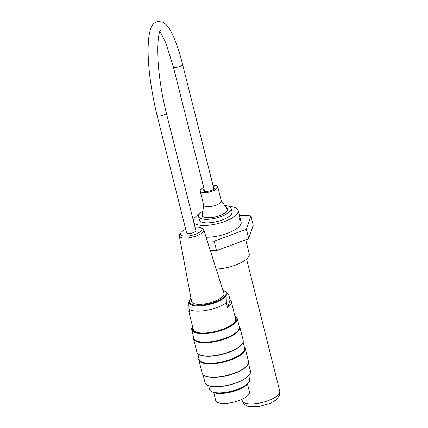 <?xml version="1.0" encoding="UTF-8"?>
<svg xmlns="http://www.w3.org/2000/svg" width="428" height="428" viewBox="0 0 428 428"><rect width="100%" height="100%" fill="white"/><g stroke="black" fill="none" stroke-linecap="round" stroke-linejoin="round"><path stroke-width="0.64" d="M208.655 385.74L209.576 389.394A20.651 7.062 -14.1 0 0 215.145 392.588A20.651 7.062 -14.1 0 0 246.234 384.772A20.651 7.062 -14.1 0 0 249.631 379.326L248.716 375.672M248.433 382.755A19.463 6.655 165.9 0 1 231.505 391.914A19.463 6.655 165.9 0 1 212.256 391.85M239.011 325.687A23.877 8.169 165.9 0 1 239.835 327.115A23.877 8.169 165.9 0 1 218.671 340.854A23.877 8.169 165.9 0 1 193.52 338.757A23.877 8.169 165.9 0 1 193.574 337.109M193.52 338.757L196.859 352.046A23.877 8.169 -14.1 0 0 199.175 354.534A23.877 8.169 -14.1 0 0 222.009 354.149A23.877 8.169 -14.1 0 0 242.312 343.689A23.877 8.169 -14.1 0 0 243.179 340.404L239.835 327.115M244.335 346.862A23.877 8.169 165.9 0 1 245.158 348.285A23.877 8.169 165.9 0 1 223.994 362.029A23.877 8.169 165.9 0 1 198.843 359.927A23.877 8.169 165.9 0 1 198.897 358.284M198.843 359.927L202.182 373.221A23.877 8.169 -14.1 0 0 204.498 375.704A23.877 8.169 -14.1 0 0 227.332 375.319A23.877 8.169 -14.1 0 0 247.635 364.859A23.877 8.169 -14.1 0 0 248.497 361.58L245.158 348.285M249.529 374.628A23.171 7.923 165.9 0 1 249.444 374.757A23.171 7.923 165.9 0 1 229.74 384.906A23.171 7.923 165.9 0 1 207.585 385.28A23.171 7.923 165.9 0 1 207.446 385.205M236.748 319.946A23.171 7.923 -14.1 0 0 234.892 315.912A23.428 8.014 165.9 0 1 237.166 318.341A23.428 8.014 165.9 0 1 237.059 320.139A23.428 8.014 165.9 0 1 213.941 332.395A23.428 8.014 165.9 0 1 191.728 329.763A23.428 8.014 165.9 0 1 191.835 327.971A23.428 8.014 165.9 0 1 192.573 326.543A23.171 7.923 -14.1 0 0 210.041 332.765A23.171 7.923 -14.1 0 0 236.748 319.946M235.122 316.816A22.395 7.661 165.9 0 1 235.999 320.074A22.395 7.661 165.9 0 1 235.293 321.439A22.395 7.661 165.9 0 1 216.252 331.245A22.395 7.661 165.9 0 1 194.836 331.609A22.395 7.661 165.9 0 1 192.809 327.452M237.166 318.341L239.295 326.81A23.428 8.014 165.9 0 1 218.526 340.292A23.428 8.014 165.9 0 1 193.852 338.232L191.728 329.763M203.006 374.644L205.033 382.696A23.428 8.014 -14.1 0 0 207.302 385.136A23.428 8.014 -14.1 0 0 229.702 384.756A23.428 8.014 -14.1 0 0 249.626 374.495A23.428 8.014 -14.1 0 0 250.471 371.274L248.449 363.222M247.635 364.859L247.314 365.319A23.428 8.014 165.9 0 1 227.396 375.581A23.428 8.014 165.9 0 1 204.996 375.961L204.498 375.704M243.125 342.047L244.618 347.985A23.428 8.014 165.9 0 1 223.849 361.467A23.428 8.014 165.9 0 1 199.175 359.408L197.683 353.469M242.312 343.689L241.997 344.149A23.428 8.014 165.9 0 1 222.079 354.411A23.428 8.014 165.9 0 1 199.673 354.785L199.175 354.534M246.234 384.772L245.437 385.371A19.463 6.655 165.9 0 1 216.135 392.738L215.145 392.588M235.389 317.886A22.005 7.527 165.9 0 1 235.716 320.492A22.005 7.527 165.9 0 1 235.154 321.637M195.056 331.716A22.005 7.527 165.9 0 1 193.076 328.522M185.741 229.451A11.058 3.782 -14.1 0 0 180.953 232.672A11.058 3.782 -14.1 0 0 191.99 235.298A11.058 3.782 -14.1 0 0 200.743 227.696A11.058 3.782 -14.1 0 0 195.008 227.124M200.743 227.696L202.412 228.482A12.605 4.312 165.9 0 1 203.739 229.766A12.605 4.312 165.9 0 1 192.434 237.149A12.605 4.312 165.9 0 1 179.3 235.914A12.605 4.312 165.9 0 1 179.375 235.036A12.605 4.312 165.9 0 1 179.856 234.153L180.953 232.672M179.3 235.914L191.589 301.414A16.649 5.698 -14.1 0 0 209.153 302.992A16.649 5.698 -14.1 0 0 223.881 293.298L203.739 229.766M230.082 299.862L227.552 307.422A21.812 7.463 -14.1 0 0 231.286 301.563A21.812 7.463 -14.1 0 0 230.082 299.862L228.9 295.16L226.947 293.458L226.155 295.823L226.369 302.719A21.812 7.463 165.9 0 1 206.194 310.38A21.812 7.463 165.9 0 1 188.994 309.193L188.78 302.296L189.572 299.932M189.23 310.134A21.812 7.463 -14.1 0 0 188.973 312.199A21.812 7.463 -14.1 0 0 190.176 313.895L188.994 309.193M226.369 302.719L227.552 307.422M233.394 323.482A21.812 7.463 -14.1 0 0 235.528 320.524A21.812 7.463 -14.1 0 0 235.63 318.855L231.286 301.563M188.973 312.199L193.322 329.49A21.812 7.463 -14.1 0 0 197.485 332.513M247.502 384.082L249.497 392.027A17.425 5.96 165.9 0 1 249.417 393.364A17.425 5.96 165.9 0 1 232.227 402.481A17.425 5.96 165.9 0 1 215.701 400.522L213.706 392.578M157.006 115.132A4.778 1.632 165.9 0 0 162.035 115.555A4.778 1.632 165.9 0 0 166.267 112.805L195.837 230.435A4.778 1.632 165.9 0 1 191.605 233.18A4.778 1.632 165.9 0 1 186.576 232.762L157.006 115.132C149.324 83.653 145.119 46.31 150.576 29.034C151.528 25.241 153.973 22.695 157.9 21.4L162.902 22.197C166.315 24.193 169.21 27.67 171.58 32.635C175.528 40.387 179.182 50.921 182.542 64.243A4.778 1.632 -14.1 0 1 178.31 66.993A4.778 1.632 -14.1 0 1 173.281 66.57L165.834 43.025L161.463 34.144L159.746 31.768M212.946 185.206A9.036 3.092 165.9 0 1 213.176 185.201A9.036 3.092 165.9 0 1 217.718 186.715L221.265 200.828A9.036 3.092 165.9 0 1 213.256 206.029A9.036 3.092 165.9 0 1 203.744 205.237L200.192 191.118A9.036 3.092 165.9 0 1 203.685 187.539M217.718 186.715A9.036 3.092 165.9 0 1 209.709 191.915A9.036 3.092 165.9 0 1 200.192 191.118M221.217 200.625L227.124 208.741A12.91 4.414 165.9 0 1 227.386 209.297A12.91 4.414 165.9 0 1 215.947 216.723A12.91 4.414 165.9 0 1 202.353 215.589A12.91 4.414 165.9 0 1 202.321 214.974L203.691 205.028M213.278 186.512A6.067 2.076 165.9 0 1 214.84 187.437A6.067 2.076 165.9 0 1 209.463 190.931A6.067 2.076 165.9 0 1 203.075 190.396A6.067 2.076 165.9 0 1 204.012 188.839M224.818 205.574A16.778 5.741 165.9 0 1 231.141 208.35A16.778 5.741 165.9 0 1 231.066 209.64A16.778 5.741 165.9 0 1 214.508 218.419A16.778 5.741 165.9 0 1 198.597 216.536A16.778 5.741 165.9 0 1 202.856 211.095M226.567 207.976A13.166 4.505 165.9 0 1 227.637 209.233A13.166 4.505 165.9 0 1 227.578 210.244A13.166 4.505 165.9 0 1 214.589 217.13A13.166 4.505 165.9 0 1 202.102 215.653A13.166 4.505 165.9 0 1 202.449 214.037M239.712 217.183C240.129 218.831 240.188 219.826 239.899 220.158C239.006 218.826 238.754 217.381 239.15 215.83L239.712 217.183M231.141 208.35L232.03 211.881A16.778 5.741 165.9 0 1 217.156 221.538A16.778 5.741 165.9 0 1 199.485 220.062L198.597 216.536M245.704 239.814L249.23 253.831A23.235 7.945 165.9 0 1 239.215 263.536A23.235 7.945 165.9 0 1 216.188 269.041M193.889 222.688A23.107 7.902 -14.1 0 0 212.844 224.663A23.107 7.902 -14.1 0 0 238.166 210.341A23.107 7.902 -14.1 0 0 229.312 206.505M199.336 214.043A23.107 7.902 -14.1 0 0 193.312 220.393M238.166 210.341L241.119 222.1A23.107 7.902 165.9 0 1 215.803 236.427A23.107 7.902 165.9 0 1 206.109 237.235M248.727 238.696L246.357 229.285L250.867 215.83L253.232 225.24L248.727 238.696L216.568 250.605L210.234 250.246M207.238 240.804L214.203 241.194L216.568 250.605M250.867 215.83L239.38 215.182M214.203 241.194L246.357 229.285M191.022 298.391A18.912 6.468 -14.1 0 0 190.128 299.45A18.912 6.468 -14.1 0 0 210.603 303.409A18.912 6.468 -14.1 0 0 222.951 290.366M222.897 290.2L226.337 292.062A19.613 6.709 165.9 0 1 226.947 293.458M226.155 295.823A19.613 6.709 165.9 0 1 205.392 305.255A19.613 6.709 165.9 0 1 188.78 302.296M279.682 392.706A19.362 6.623 165.9 0 1 260.582 402.839A19.362 6.623 165.9 0 1 242.221 400.661C243.928 404.412 246.394 406.386 249.61 406.589L258.624 406.6L270.378 403.294L276.039 399.961L279.596 395.21L279.773 391.224A19.362 6.623 165.9 0 1 279.682 392.706M207.585 385.28L207.302 385.136M190.99 298.22L189.417 300.098M226.337 292.062L228.178 294.191M166.267 112.805C162.651 98.242 160.115 83.519 158.654 68.63C157.83 59.845 157.525 52.163 157.745 45.587C158.451 36.022 159.355 30.96 160.457 30.415M213.898 188.994L182.542 64.243M204.638 191.321L173.281 66.57M202.353 215.589L202.567 216.45M227.386 209.297L227.605 210.159M241.89 399.356L242.221 400.661M246.544 259.036L279.773 391.224"/></g></svg>
